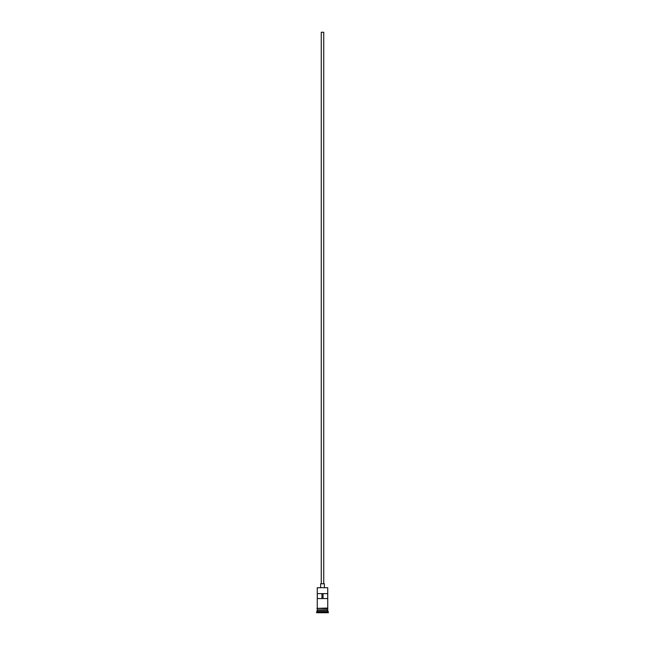 <?xml version="1.0" encoding="UTF-8"?>
<svg xmlns="http://www.w3.org/2000/svg" width="645" height="645" viewBox="0 0 645 645"><rect width="100%" height="100%" fill="white"/><g stroke="black" fill="none" stroke-linecap="round" stroke-linejoin="round"><path stroke-width="0.97" d="M327.741 587.708L317.259 587.708L327.741 587.708L317.259 587.708L317.259 608.058L317.259 587.708L327.741 587.708L327.741 608.058L327.741 587.708M323.734 583.757L323.734 32.25L321.266 32.25L321.266 583.757L321.266 32.25L323.734 32.25L323.734 583.757M324.354 587.458L324.354 583.757L320.646 583.757L320.646 587.458L320.646 583.757L324.354 583.757L324.354 587.458M327.741 610.283L327.741 608.678L327.62 610.033L317.38 610.033L316.639 612.129L328.361 612.129L327.741 611.516L317.259 611.516L327.741 611.516L327.741 610.283L317.38 610.162L327.62 610.162L328.361 612.129L316.639 612.129L316.639 612.75L328.361 612.75L328.361 612.129L328.361 612.75L316.639 612.75L317.259 610.283L327.741 610.283M317.259 609.912L327.741 609.912L317.259 609.912L317.259 608.678L317.259 609.912M317.308 593.626L327.692 593.626L327.692 598.56L317.308 598.56L317.308 593.626L327.692 593.626L327.692 598.56L317.308 598.56L317.308 593.626M327.805 608.058L316.889 608.372L327.805 608.678L327.805 608.058L327.805 608.678L316.889 608.372L327.805 608.058M321.944 593.626L321.944 598.56L321.944 593.626M327.62 610.033L317.38 610.162L327.62 610.033M323.056 598.56L323.056 593.626L323.056 598.56"/></g></svg>
